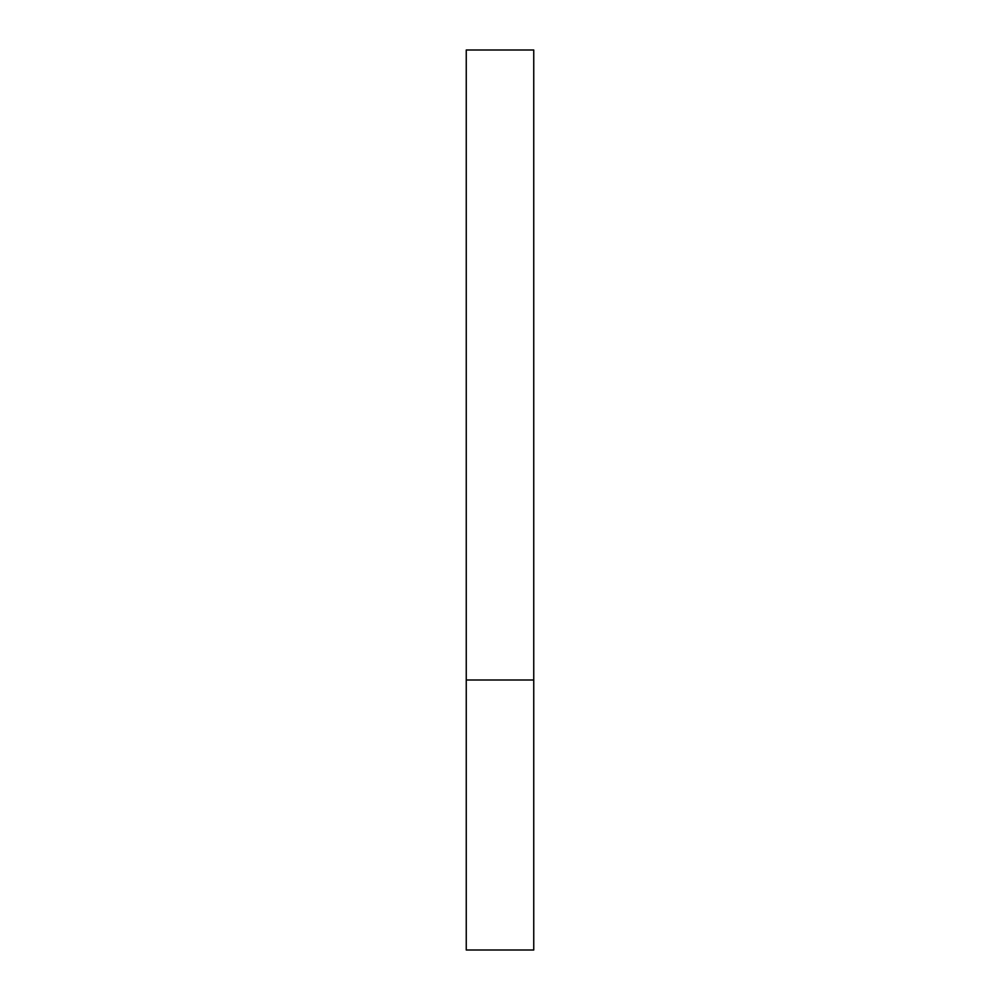 <?xml version="1.0" encoding="UTF-8"?>
<svg xmlns="http://www.w3.org/2000/svg" width="1000" height="1000" viewBox="0 0 1000 1000"><rect width="100%" height="100%" fill="white"/><g stroke="black" fill="none" stroke-linecap="round" stroke-linejoin="round"><path stroke-width="1.5" d="M533.75 680L466.25 680L533.75 680L533.75 50L466.25 50L466.25 950L533.75 950L533.75 680"/></g></svg>

